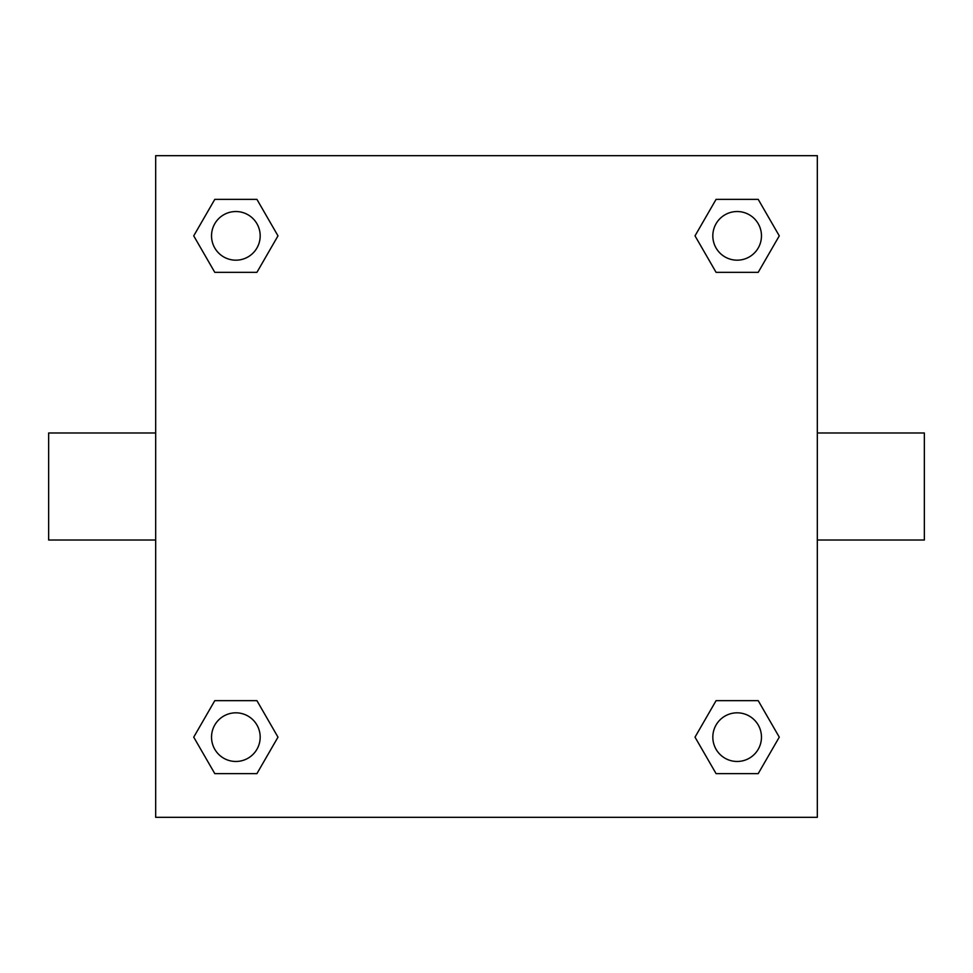 <?xml version="1.0" encoding="UTF-8"?>
<svg xmlns="http://www.w3.org/2000/svg" width="973" height="973" viewBox="0 0 973 973"><rect width="100%" height="100%" fill="white"/><g stroke="black" fill="none" stroke-linecap="round" stroke-linejoin="round"><path stroke-width="1.46" d="M817.32 432.985L924.35 432.985L924.35 540.015L817.32 540.015M155.68 540.015L48.65 540.015L48.65 432.985L155.68 432.985M155.68 155.68L817.32 155.68L817.32 817.32L155.68 817.32L155.68 155.68M214.79 700.657L256.921 700.657L277.986 737.145L256.921 773.632L214.79 773.632L193.724 737.145L214.79 700.657L256.921 700.657L214.79 700.657M716.079 199.368L758.21 199.368L779.276 235.855L758.21 272.343L716.079 272.343L695.014 235.855L716.079 199.368L758.21 199.368L716.079 199.368M214.79 199.368L256.921 199.368L277.986 235.855L256.921 272.343L214.79 272.343L193.724 235.855L214.79 199.368L256.921 199.368L214.79 199.368M716.079 700.657L758.21 700.657L779.276 737.145L758.21 773.632L716.079 773.632L695.014 737.145L716.079 700.657L758.21 700.657L716.079 700.657M758.21 773.632L716.079 773.632L758.21 773.632M761.47 737.145A24.325 24.325 0 0 0 724.982 716.079A24.325 24.325 0 0 0 724.982 758.21A24.325 24.325 0 0 0 761.47 737.145M256.921 773.632L214.79 773.632L256.921 773.632M260.18 737.145A24.325 24.325 0 0 0 223.693 716.079A24.325 24.325 0 0 0 223.693 758.21A24.325 24.325 0 0 0 260.18 737.145M758.21 272.343L716.079 272.343L758.21 272.343M761.47 235.855A24.325 24.325 0 0 0 724.982 214.79A24.325 24.325 0 0 0 724.982 256.921A24.325 24.325 0 0 0 761.47 235.855M256.921 272.343L214.79 272.343L256.921 272.343M260.18 235.855A24.325 24.325 0 0 0 223.693 214.79A24.325 24.325 0 0 0 223.693 256.921A24.325 24.325 0 0 0 260.18 235.855"/></g></svg>
